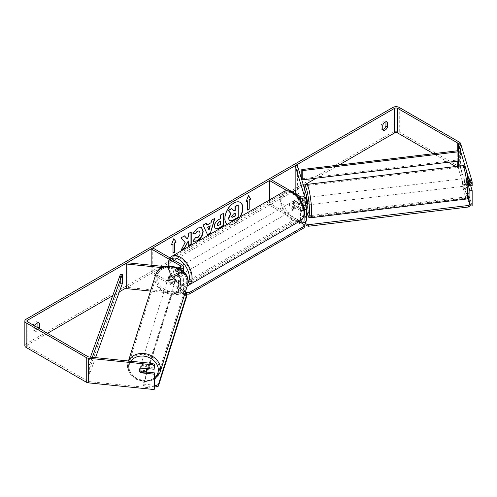 <?xml version="1.0" encoding="UTF-8"?>
<svg xmlns="http://www.w3.org/2000/svg" width="497" height="497" viewBox="0 0 497 497"><rect width="100%" height="100%" fill="white"/><g stroke="black" fill="none" stroke-linecap="round" stroke-linejoin="round"><path stroke-width="0.37" stroke-dasharray="2.48 1.86" d="M303.543 205.454L302.772 202.931A3.771 0.534 84.2 0 1 302.511 199.614A3.771 0.534 84.2 0 1 302.772 198.011L304.996 197.781L306.456 202.546A4.523 2.609 180 0 1 306.525 203M305.754 205.186L304.996 202.708A3.771 0.534 84.2 0 1 304.736 199.39A3.771 0.534 84.2 0 1 304.996 197.781M303.294 205.497A4.523 2.609 180 0 1 298.803 204.845L292.938 201.459A3.771 2.174 -120 0 0 292.652 201.583A3.771 2.174 -120 0 0 292.938 206.385L298.803 209.765A4.523 2.609 0 0 0 304.412 210.132M296.342 194.197L304.226 220.003A2.261 1.305 180 0 1 304.263 220.233A2.261 1.305 180 0 1 302.866 221.438A2.261 1.305 180 0 1 300.399 221.153L271.089 204.23L269.486 205.155L298.517 221.91M302.772 198.011L304.226 202.77A2.261 1.305 180 0 1 304.263 203A2.261 1.305 180 0 1 302.866 204.205A2.261 1.305 180 0 1 300.399 203.919L294.541 200.533A3.771 2.174 -120 0 0 294.255 200.658A3.771 2.174 -120 0 0 294.541 205.46L300.399 208.846A2.261 1.305 0 0 0 304.114 208.386M297.392 165.482L297.392 190.102L306.456 219.78A4.523 2.609 180 0 1 306.525 220.233M271.089 179.61L271.089 204.23M269.486 199.943L269.486 205.155M298.778 197.446L287.198 190.761M303.505 185.511L295.162 190.326L297.392 190.102M294.541 205.46L292.938 206.385M294.541 200.533L292.938 201.459M302.772 202.931L304.996 202.708M170.235 279.451A3.771 3.032 17 0 1 168.75 276.841A3.771 3.032 17 0 1 168.862 276.115A3.771 3.032 17 0 1 170.235 274.53L178.485 275.369A2.261 1.305 0 0 0 181.138 274.083A2.261 1.305 0 0 0 180.479 273.157L174.615 269.772A3.771 2.174 -120 0 0 174.329 269.896A3.771 2.174 -120 0 0 174.615 274.698L180.479 278.084A2.261 1.305 180 0 1 181.138 279.003A2.261 1.305 180 0 1 178.485 280.289L170.235 279.451L169.844 280.737A3.771 3.032 17 0 1 168.359 278.121A3.771 3.032 17 0 1 168.464 277.401A3.771 3.032 17 0 1 169.844 275.816L178.094 276.655A4.523 2.609 0 0 0 183.399 274.083A4.523 2.609 0 0 0 182.076 272.238L176.211 268.852A3.771 2.174 -120 0 0 175.926 268.97A3.771 2.174 -120 0 0 176.211 273.772L182.076 277.158A4.523 2.609 180 0 1 183.399 279.003A4.523 2.609 180 0 1 178.094 281.575L169.844 280.737M162.308 267.659L178.094 269.268A4.523 2.609 0 0 0 180.442 269.144M127.083 262.751L127.083 287.365L178.485 292.603A2.261 1.305 0 0 0 181.138 291.317A2.261 1.305 0 0 0 180.479 290.391L151.163 273.468L152.759 272.542L182.076 289.465A4.523 2.609 0 0 1 183.399 291.317A4.523 2.609 0 0 1 178.094 293.889L150.504 291.08M165.11 266.622L178.317 267.964M151.163 265.199L151.163 273.468M152.759 247.928L152.759 272.542M127.083 287.365L126.692 288.651M174.615 274.698L176.211 273.772M174.615 269.772L176.211 268.852M170.235 274.53L169.844 275.816M147.267 369.606A3.771 3.075 17.5 0 1 143.198 371.526A3.771 3.075 17.5 0 1 139.961 368.091A3.771 3.075 17.5 0 1 140.079 367.339A3.771 3.075 17.5 0 1 143.975 365.382A3.771 3.075 17.5 0 1 147.373 368.55M139.787 371.762A3.771 3.032 17 0 0 140.378 372.464L140.819 371.011A3.771 3.075 17.5 0 0 146.118 371.551L145.658 373.005M176.174 277.593A3.771 3.075 17.5 0 1 176.056 278.351A3.771 3.075 17.5 0 1 175.106 279.674L169.8 279.134A3.771 3.075 17.5 0 1 168.75 276.841A3.771 3.075 17.5 0 1 168.868 276.083A3.771 3.075 17.5 0 1 169.825 274.76L175.124 275.301A3.771 3.075 17.5 0 1 176.174 277.593M175.522 279.668A3.771 3.075 17.5 0 1 175.404 280.426A3.771 3.075 17.5 0 1 171.335 282.346A3.771 3.075 17.5 0 1 168.098 278.91A3.771 3.075 17.5 0 1 168.216 278.158A3.771 3.075 17.5 0 1 172.285 276.239A3.771 3.075 17.5 0 1 175.522 279.668M169.8 279.134L169.347 280.588A3.771 3.075 17.5 0 0 174.646 281.122L175.106 279.674M175.124 275.301L174.664 276.748A3.771 3.075 17.5 0 0 169.365 276.214L169.825 274.76M139.421 369.433A3.771 3.075 17.5 0 1 139.427 369.414A3.771 3.075 17.5 0 1 140.378 368.091L140.434 368.091M145.758 368.389L146.137 367.177A3.771 3.075 17.5 0 0 140.837 366.637L140.378 368.091M140.837 366.637L146.137 367.177M146.118 371.551L140.819 371.011M174.646 281.122L169.347 280.588M169.365 276.214L174.664 276.748M175.192 280.706A3.771 3.075 17.5 0 1 175.074 281.464A3.771 3.075 17.5 0 1 171.005 283.383A3.771 3.075 17.5 0 1 167.769 279.948A3.771 3.075 17.5 0 1 167.887 279.196A3.771 3.075 17.5 0 1 171.956 277.276A3.771 3.075 17.5 0 1 175.192 280.706M147.715 367.811A3.771 3.075 17.5 0 1 147.597 368.569A3.771 3.075 17.5 0 1 143.527 370.489A3.771 3.075 17.5 0 1 140.291 367.059A3.771 3.075 17.5 0 1 140.409 366.301A3.771 3.075 17.5 0 1 144.478 364.382A3.771 3.075 17.5 0 1 147.715 367.811M128.599 365.867A15.643 12.773 17.5 0 1 129.083 362.729A15.643 12.773 17.5 0 1 145.969 354.765A15.643 12.773 17.5 0 1 159.407 369.004A15.643 12.773 17.5 0 1 158.916 372.141A15.643 12.773 17.5 0 1 142.036 380.106A15.643 12.773 17.5 0 1 128.599 365.867M156.077 278.761A15.643 12.773 17.5 0 1 156.567 275.624A15.643 12.773 17.5 0 1 173.447 267.653A15.643 12.773 17.5 0 1 186.884 281.898A15.643 12.773 17.5 0 1 186.4 285.036A15.643 12.773 17.5 0 1 169.514 293A15.643 12.773 17.5 0 1 156.077 278.761M227.328 224.284A12.711 7.337 120 0 0 227.527 224.408A12.711 7.337 120 0 0 233.882 223.774A12.711 7.337 120 0 0 240.442 216.711M240.107 202.316A12.711 7.337 120 0 0 239.976 202.236A12.711 7.337 120 0 0 233.621 202.863A12.711 7.337 120 0 0 225.315 214.064A12.711 7.337 120 0 0 227.259 224.253A12.711 7.337 120 0 0 233.621 223.625A12.711 7.337 120 0 0 239.914 217.015M34.759 325.964A3.771 2.174 120 0 0 34.703 326.131L34.703 330.66L33.106 329.735A3.771 2.174 120 0 0 33.616 330.275A3.771 2.174 120 0 0 35.504 330.089A3.771 2.174 120 0 0 37.635 327.622M34.703 330.66A3.771 2.174 120 0 0 35.219 331.195A3.771 2.174 120 0 0 37.101 331.008A3.771 2.174 120 0 0 39.232 328.548M382.746 129.717L381.149 128.791L381.149 124.262A3.771 2.174 -60 0 1 385.43 120.957A3.771 2.174 -60 0 1 385.945 121.498L385.945 121.746M382.746 129.462A3.771 2.174 -60 0 1 381.665 129.332A3.771 2.174 -60 0 1 381.149 128.791M468.882 187.381L467.565 183.076A3.771 0.534 84.2 0 1 467.304 179.759A3.771 0.534 84.2 0 1 467.565 178.156L469.795 177.926L472.15 185.642M470.69 185.791L469.795 182.853A3.771 0.534 84.2 0 1 469.535 179.535A3.771 0.534 84.2 0 1 469.795 177.926M338.867 165.097L316.216 178.174M292.404 191.923L126.692 287.595M119.355 291.826L112.701 295.672M47.495 333.319L27.776 344.707A2.261 1.305 0 0 0 27.111 345.626A2.261 1.305 0 0 0 27.776 346.552L87.851 381.236A2.261 1.305 0 0 0 89.056 381.597L154.542 388.263M472.15 205.951L460.601 168.148A4.523 2.609 0 0 0 459.346 166.75L399.271 132.065A4.523 2.609 0 0 0 392.878 132.065L26.173 343.781A4.523 2.609 0 0 0 24.85 345.626M37.902 322.69L37.902 322.435A3.771 2.174 120 0 0 37.387 321.901A3.771 2.174 120 0 0 33.106 325.206L33.106 329.735M146.46 372.054L141.179 371.52A3.771 3.032 17 0 1 139.8 368.184A3.771 3.032 17 0 1 141.179 366.593L154.542 367.954M469.926 203.323L469.926 205.938M469.864 205.988L458.377 168.371A2.261 1.305 0 0 0 457.749 167.675L455.749 166.52M448.319 162.233L433.502 153.679M467.565 178.156L468.099 179.889M467.565 183.076L469.795 182.853M382.746 125.188L381.149 124.262M386.306 121.703L385.945 121.498M141.179 371.52L140.875 372.514M141.179 366.593L140.788 367.879M34.703 326.131L33.106 325.206M38.263 322.646L37.902 322.435M237.939 204.801L237.939 217.133L232.888 220.053L229.695 220.885M231.527 208.498L233.77 210.939M171.571 244.449L173.813 238.666M172.751 243.772L173.012 252.849M247.636 209.765L247.636 210.076M247.369 200.689L247.369 209.92M248.376 195.731L246.189 201.372M206.727 224.899L211.126 222.668M210.858 222.513L211.877 220.047M211.61 219.898L214.921 218.289M214.661 218.133L214.542 218.506M207.317 234.696L203.074 225.129M202.807 224.979L206.224 223.315M208.752 229.844L209.951 225.675M217.574 225.526L220.432 224.551M220.165 224.395L220.165 221.146M215.238 228.881L214.12 226.396C214.325 223.352 215.853 220.991 218.705 219.314L220.432 218.624M220.165 218.475L220.432 215.108M220.165 214.952L223.389 213.406M184.43 235.895L180.697 237.74L184.872 242.35L181.101 250.128M190.966 232.124L188.009 233.522L188.009 236.702L186.928 238.715M188.009 240.834L188.276 245.673M180.833 249.972L181.337 249.68M192.985 233.428L197.402 227.85L201.447 227.508M193.501 241.318L193.022 240.921M192.755 240.765L195.246 237.653M199.16 230.925L199.856 232.869C199.751 234.913 198.906 236.485 197.309 237.597L195.222 237.684M234.975 213.232L233.025 214.052L231.434 216.431L231.9 217.319M293.472 202.385A3.771 2.174 60 0 1 295.932 205.702A3.771 2.174 60 0 1 295.355 208.721A3.771 2.174 60 0 1 293.472 208.535A3.771 2.174 60 0 1 291.012 205.218A3.771 2.174 60 0 1 291.59 202.198A3.771 2.174 60 0 1 293.472 202.385M298.038 207.174L296.175 208.249A3.771 2.174 60 0 1 296.156 208.262A3.771 2.174 60 0 1 294.274 208.075A3.771 2.174 60 0 1 292.366 206.056L294.236 204.975A3.771 2.174 60 0 1 294.236 200.67L298.038 202.863A3.771 2.174 60 0 1 298.038 207.174L294.236 204.975M298.038 202.863L296.175 203.944A3.771 2.174 60 0 0 294.274 201.919A3.771 2.174 60 0 0 292.385 201.732A3.771 2.174 60 0 0 292.366 201.745L294.236 200.67M178.119 272.101A3.771 2.174 60 0 1 178.119 276.413L179.982 275.332A3.771 2.174 60 0 1 179.964 275.344A3.771 2.174 60 0 1 178.081 275.158A3.771 2.174 60 0 1 176.174 273.139L174.31 274.214A3.771 2.174 60 0 1 174.31 269.908L178.119 272.101L179.982 271.027A3.771 2.174 60 0 0 178.081 269.007A3.771 2.174 60 0 0 176.193 268.815L175.926 268.97M178.877 268.542A3.771 2.174 60 0 1 181.343 271.865A3.771 2.174 60 0 1 180.765 274.884A3.771 2.174 60 0 1 178.877 274.698A3.771 2.174 60 0 1 176.416 271.374A3.771 2.174 60 0 1 176.994 268.355A3.771 2.174 60 0 1 178.877 268.542M178.119 276.413L174.31 274.214M176.994 268.355L176.193 268.815A3.771 2.174 60 0 1 176.193 268.815L179.982 271.027M292.366 201.745L296.175 203.944M296.175 208.249L292.366 206.056M180.765 274.884L179.964 275.344L176.174 273.139M180.212 267.771A3.771 2.174 60 0 1 182.672 271.095A3.771 2.174 60 0 1 182.095 274.114A3.771 2.174 60 0 1 180.212 273.928A3.771 2.174 60 0 1 177.746 270.604A3.771 2.174 60 0 1 178.324 267.585A3.771 2.174 60 0 1 180.212 267.771M292.137 203.155A3.771 2.174 60 0 1 294.603 206.472A3.771 2.174 60 0 1 294.025 209.492A3.771 2.174 60 0 1 292.137 209.305A3.771 2.174 60 0 1 289.676 205.988A3.771 2.174 60 0 1 290.254 202.962A3.771 2.174 60 0 1 292.137 203.155M292.137 218.941A15.562 8.989 60 0 1 281.973 205.224A15.562 8.989 60 0 1 284.359 192.749A15.562 8.989 60 0 1 292.137 193.519A15.562 8.989 60 0 1 302.306 207.237A15.562 8.989 60 0 1 299.921 219.711A15.562 8.989 60 0 1 292.137 218.941M180.212 283.557A15.562 8.989 60 0 1 170.042 269.846A15.562 8.989 60 0 1 172.428 257.371A15.562 8.989 60 0 1 180.212 258.142A15.562 8.989 60 0 1 190.376 271.859A15.562 8.989 60 0 1 187.99 284.334A15.562 8.989 60 0 1 180.212 283.557M184.977 293.298L177.143 288.776L177.143 287.235L294.938 219.233L301.101 222.793M177.143 288.776L294.938 220.767L294.938 219.233M304.263 224.613L304.263 227.694M294.938 220.767L304.263 226.154M185.387 291.994L177.143 287.235M186.661 296.535L185.132 295.311L172.142 293.988L172.148 292.422L143.229 384.094L154.542 385.243M172.142 293.988L143.223 385.653L143.229 384.094M143.223 385.653L154.542 386.809M184.847 293.715L172.148 292.422M185.132 295.311L185.139 293.746M465.782 179.982A3.771 0.485 83.1 0 1 465.987 178.386A3.771 0.485 83.1 0 1 466.658 180.374A3.771 0.485 83.1 0 1 467.087 184.269A3.771 0.485 83.1 0 1 466.882 185.872A3.771 0.485 83.1 0 1 466.211 183.884A3.771 0.485 83.1 0 1 465.782 179.982M470.553 181.063A3.771 0.485 83.1 0 1 470.802 183.822A3.771 0.485 83.1 0 1 470.671 185.362L469.733 182.3A3.771 0.485 83.1 0 1 469.491 179.541A3.771 0.485 83.1 0 1 469.622 178.001L470.553 181.063L468.528 181.306M468.286 181.337L467.957 181.374A3.771 0.485 83.1 0 0 467.099 178.249A3.771 0.485 83.1 0 0 467.025 178.317L469.622 178.001M302.754 202.372A3.771 0.485 83.1 0 1 302.511 199.614A3.771 0.485 83.1 0 1 302.642 198.079L303.574 201.142A3.771 0.485 83.1 0 1 303.822 203.9A3.771 0.485 83.1 0 1 303.698 205.416L302.754 202.372L305.351 202.062A3.771 0.485 83.1 0 0 306.127 205.143M307.326 205.05A3.771 0.485 83.1 0 1 306.649 203.068A3.771 0.485 83.1 0 1 306.22 199.167A3.771 0.485 83.1 0 1 306.425 197.57A3.771 0.485 83.1 0 1 306.525 197.62M303.574 201.142L306.171 200.825A3.771 0.485 83.1 0 0 305.313 197.7A3.771 0.485 83.1 0 0 305.239 197.769L302.642 198.079M469.733 182.3L467.137 182.61A3.771 0.485 83.1 0 0 468 185.735A3.771 0.485 83.1 0 0 468.075 185.673L468.739 185.592M469.802 185.462L470.671 185.362M467.025 178.317L467.957 181.374M468.075 185.673L467.137 182.61M306.289 205.124L305.351 202.062M305.239 197.769L306.171 200.825M308.078 198.943A3.771 0.485 83.1 0 1 308.283 197.346A3.771 0.485 83.1 0 1 308.954 199.334A3.771 0.485 83.1 0 1 309.382 203.23A3.771 0.485 83.1 0 1 309.184 204.832A3.771 0.485 83.1 0 1 308.507 202.844A3.771 0.485 83.1 0 1 308.078 198.943M463.925 180.206A3.771 0.485 83.1 0 1 464.13 178.609A3.771 0.485 83.1 0 1 464.807 180.597A3.771 0.485 83.1 0 1 465.235 184.493A3.771 0.485 83.1 0 1 465.03 186.095A3.771 0.485 83.1 0 1 464.353 184.107A3.771 0.485 83.1 0 1 463.925 180.206M467.298 191.246A15.643 2.019 83.1 0 1 466.447 197.881A15.643 2.019 83.1 0 1 463.645 189.637A15.643 2.019 83.1 0 1 461.862 173.459A15.643 2.019 83.1 0 1 462.713 166.824A15.643 2.019 83.1 0 1 465.509 175.062A15.643 2.019 83.1 0 1 467.298 191.246M311.445 209.982A15.643 2.019 83.1 0 1 310.6 216.617A15.643 2.019 83.1 0 1 307.798 208.373A15.643 2.019 83.1 0 1 306.015 192.196A15.643 2.019 83.1 0 1 306.866 185.561A15.643 2.019 83.1 0 1 309.662 193.799A15.643 2.019 83.1 0 1 311.445 209.982M305.189 222.084L303.872 216.375L306.525 216.052M308.053 215.872L467.888 196.657L468.255 197.868M303.915 217.903L467.925 198.185L467.888 196.657M467.925 198.185L470.218 205.69M305.549 221.848L303.872 216.375M457.749 161.096L457.749 150.753L457.749 159.984L301.803 178.802M457.749 159.984L458.135 161.047M90.454 357.119L87.851 364.307L87.851 373.539L120.448 283.507L120.448 274.276M122.287 283.731L120.448 283.507M87.851 364.307L89.696 364.531L89.696 373.763L95.53 357.641M89.696 364.531L92.312 357.312M87.851 373.539L89.696 373.763M306.456 195.159L306.456 202.546M298.803 197.477L298.803 204.845M304.226 208.15L304.226 220.003M300.399 208.846L300.399 221.153M300.399 196.539L300.399 203.919M298.803 209.765L298.803 221.749M306.456 207.466L306.456 219.78M304.226 195.837L304.226 202.77M182.076 264.851L182.076 272.238M178.094 269.268L178.094 276.655M178.485 280.289L178.485 292.603M180.479 278.084L180.479 290.391M180.479 267.622L180.479 273.157M182.076 277.158L182.076 289.465M178.094 281.575L178.094 293.889M178.485 267.982L178.485 275.369M128.549 361.002A16.774 13.699 -162.5 0 0 128.009 362.388A16.774 13.699 -162.5 0 0 127.487 365.755A16.774 13.699 -162.5 0 0 141.893 381.019A16.774 13.699 -162.5 0 0 159.997 372.483M154.542 377.832A14.885 12.158 17.5 0 1 138.371 379.459A14.885 12.158 17.5 0 1 129.015 366.979A14.885 12.158 17.5 0 1 130.841 361.232M187.475 285.371A16.774 13.699 17.5 0 1 169.371 293.913A16.774 13.699 17.5 0 1 154.965 278.643A16.774 13.699 17.5 0 1 155.486 275.282M157.151 277.798A14.885 12.158 -162.5 0 0 171.751 291.633A14.885 12.158 -162.5 0 0 186.468 280.78A14.885 12.158 -162.5 0 0 171.869 266.951A14.885 12.158 -162.5 0 0 157.151 277.798M27.776 346.552L27.776 344.707M26.173 319.161L26.173 343.781M392.878 107.451L392.878 132.065M89.056 356.976L89.056 381.597M87.851 356.616L87.851 381.236M457.749 166.278L457.749 167.675M458.377 166.203L458.377 168.371M460.601 143.527L460.601 168.148M459.346 142.136L459.346 166.75M399.271 107.451L399.271 132.065M283.756 191.705A16.774 9.685 -120 0 0 281.184 205.143A16.774 9.685 -120 0 0 292.137 219.922A16.774 9.685 -120 0 0 300.523 220.755M293.472 193.302A14.885 8.598 60 0 1 303.996 211.536A14.885 8.598 60 0 1 293.472 217.618A14.885 8.598 60 0 1 282.948 199.384A14.885 8.598 60 0 1 293.472 193.302M188.599 285.377A16.774 9.685 60 0 1 180.212 284.545A16.774 9.685 60 0 1 169.253 269.765A16.774 9.685 60 0 1 171.825 256.328M171.453 258.72A14.885 8.598 -120 0 0 169.148 270.641A14.885 8.598 -120 0 0 178.877 283.775A14.885 8.598 -120 0 0 187.965 283.004M462.577 165.7A16.774 2.162 -96.9 0 0 461.67 172.813A16.774 2.162 -96.9 0 0 463.577 190.165A16.774 2.162 -96.9 0 0 466.584 199.005M463.85 173.664A14.885 1.92 83.1 0 1 466.111 170.011A14.885 1.92 83.1 0 1 469.019 190.593A14.885 1.92 83.1 0 1 466.758 194.246A14.885 1.92 83.1 0 1 463.85 173.664M310.731 217.742A16.774 2.162 83.1 0 1 307.73 208.902A16.774 2.162 83.1 0 1 305.817 191.55A16.774 2.162 83.1 0 1 306.73 184.437M304.406 188.444A14.885 1.92 -96.9 0 0 304.288 192.848A14.885 1.92 -96.9 0 0 306.525 210.834M304.263 207.92L304.263 220.233M304.263 195.613L304.263 203M294.255 200.658L292.652 201.583M183.399 271.499L183.399 274.083M181.138 279.003L181.138 291.317M183.399 279.003L183.399 291.317M181.138 266.696L181.138 274.083M168.862 276.115L168.464 277.401M154.542 379.348L146.056 381.746L136.973 379.702L130.046 373.868L127.456 365.935L128.45 360.99M176.056 278.351L175.404 280.426M168.868 276.083L168.216 278.158M140.079 367.339L139.427 369.414M175.074 281.464L147.597 368.569M156.567 275.624L129.083 362.729M186.4 285.036L158.916 372.141M167.887 279.196L140.409 366.301M35.219 331.195L33.616 330.275M383.262 130.257L381.665 129.332M27.111 321.012L27.111 345.626M387.033 121.883L385.43 120.957M139.8 368.184L139.409 369.47M38.983 322.82L37.387 321.901M187.294 285.955L185.052 286.322L179.268 284.638L171.105 276.034L168.353 269.212L167.8 264.503L168.241 261.292L169.986 257.868M295.355 208.721L296.156 208.262M291.59 202.198L292.385 201.732M182.095 274.114L294.025 209.492M172.428 257.371L284.359 192.749M187.99 284.334L299.921 219.711M178.324 267.585L290.254 202.962M304.357 188.295L304.263 192.674L306.525 210.945M465.987 178.386L467.099 178.249M305.313 197.7L306.425 197.57M466.882 185.872L468 185.735M308.283 197.346L464.13 178.609M310.6 216.617L466.447 197.881M306.866 185.561L462.713 166.824M309.184 204.832L465.03 186.095"/><path stroke-width="0.75" d="M287.198 190.761L269.486 180.535L271.089 179.61L300.399 196.539A2.261 1.305 180 0 0 302.866 196.818A2.261 1.305 180 0 0 304.263 195.613A2.261 1.305 180 0 0 304.226 195.383L295.162 165.712L297.392 165.482L306.456 195.159A4.523 2.609 180 0 1 306.525 195.613L306.525 203A4.523 2.609 180 0 1 303.294 205.497M306.525 195.613A4.523 2.609 180 0 1 303.729 198.023A4.523 2.609 180 0 1 298.803 197.458L298.778 197.446M304.114 208.386A2.261 1.305 0 0 0 304.263 207.92A2.261 1.305 0 0 0 304.226 207.696L303.543 205.454M304.412 210.132A4.523 2.609 0 0 0 306.525 207.92L306.525 220.233A4.523 2.609 180 0 1 303.729 222.644A4.523 2.609 180 0 1 298.803 222.078L298.517 221.91M269.486 180.535L269.486 199.943M306.525 207.92A4.523 2.609 0 0 0 306.456 207.466L305.754 205.186M295.162 165.712L295.162 190.326L296.342 194.197M180.442 269.144A4.523 2.609 0 0 0 183.399 266.696A4.523 2.609 0 0 0 182.076 264.851L152.759 247.928L151.163 248.848L151.163 265.199M178.317 267.964L178.485 267.982A2.261 1.305 0 0 0 181.138 266.696A2.261 1.305 0 0 0 180.479 265.771L151.163 248.848M162.308 267.659L126.692 264.037L127.083 262.751L165.11 266.622M126.692 264.037L126.692 288.651L150.504 291.08M147.373 368.55A3.771 3.075 17.5 0 1 147.385 368.849A3.771 3.075 17.5 0 1 147.267 369.606L146.615 371.681A3.771 3.075 17.5 0 1 145.658 373.005L140.359 372.464A3.771 3.075 17.5 0 1 139.309 370.166A3.771 3.075 17.5 0 1 139.421 369.433M140.434 368.091L145.683 368.631A3.771 3.075 17.5 0 1 146.733 370.924A3.771 3.075 17.5 0 1 146.615 371.681M240.442 216.711A12.711 7.337 120 0 0 240.237 202.391A12.711 7.337 120 0 0 233.882 203.018A12.711 7.337 120 0 0 225.638 214.033A12.711 7.337 120 0 0 227.328 224.284M239.914 217.015A12.711 7.337 120 0 0 240.107 202.316M385.945 121.746L385.945 126.027A3.771 2.174 -60 0 1 383.547 129.145A3.771 2.174 -60 0 1 382.746 129.462M385.15 130.065A3.771 2.174 -60 0 1 383.262 130.257A3.771 2.174 -60 0 1 382.746 129.717L382.746 125.188A3.771 2.174 -60 0 1 387.033 121.883A3.771 2.174 -60 0 1 387.548 122.417L387.548 126.946A3.771 2.174 -60 0 1 385.15 130.065M185.139 242.505L181.101 250.128L184.604 248.102L188.276 240.989L188.276 245.984L191.227 244.275L191.227 231.969L188.276 233.677L188.276 236.858L187.195 238.871L184.511 235.845L180.964 237.895L185.139 242.505M206.994 225.054L211.126 222.668L211.877 220.047L214.921 218.289L210.411 233.211L207.584 234.845L203.074 225.129L206.224 223.315L206.994 225.054L206.062 223.401M433.502 153.679L397.675 132.991A2.261 1.305 0 0 0 394.475 132.991L338.867 165.097M316.216 178.174L303.505 185.511M295.162 190.326L292.404 191.923M126.692 287.595L119.355 291.826M112.701 295.672L47.495 333.319M469.597 180.492L471.821 180.262L472.15 182.225L469.926 182.449L458.377 143.757A2.261 1.305 0 0 0 457.749 143.055L397.675 108.371A2.261 1.305 0 0 0 394.475 108.371L27.776 320.087A2.261 1.305 0 0 0 27.111 321.012A2.261 1.305 0 0 0 27.776 321.932L87.851 356.616A2.261 1.305 0 0 0 89.056 356.976L152.685 363.456L154.542 364.537L154.151 369.24L140.788 367.879A3.771 3.032 17 0 0 139.409 369.47A3.771 3.032 17 0 0 139.787 371.762M39.232 328.548A3.771 2.174 120 0 0 39.499 327.89L39.499 323.361A3.771 2.174 120 0 0 38.983 322.82A3.771 2.174 120 0 0 34.759 325.964M171.415 244.847L173.813 238.666L176.211 242.076L174.615 243.002L174.615 252.234L173.012 253.159L173.012 243.928L171.415 244.847M249.233 199.918L250.83 198.999L248.432 195.588L246.034 201.77L247.636 200.844L247.636 210.076L249.233 209.15L249.233 199.918L249.233 209.15M214.387 226.582L214.387 226.551C214.592 223.501 216.12 221.146 218.972 219.469L220.432 218.624L220.432 215.108L223.389 213.406L223.389 225.713L218.817 228.353L215.369 228.968L214.387 226.582M195.246 237.653L197.576 237.746C199.173 236.64 200.018 235.069 200.117 233.025L199.297 230.993L197.576 231.173L195.172 234.056L192.948 233.509L197.669 228.005L201.583 227.576L203.167 231.235C202.906 235.311 201.037 238.523 197.545 240.877L193.631 241.399L193.022 240.921L195.47 237.821M471.821 180.262L460.601 143.527A4.523 2.609 0 0 0 459.346 142.136L399.271 107.451A4.523 2.609 0 0 0 392.878 107.451L26.173 319.161A4.523 2.609 0 0 0 24.85 321.012A4.523 2.609 0 0 0 26.173 322.857L86.248 357.542A4.523 2.609 0 0 0 88.665 358.262L152.293 364.742L152.685 363.456M37.635 327.622A3.771 2.174 120 0 0 37.902 326.964L37.902 322.69M24.85 321.012L24.85 345.626A4.523 2.609 0 0 0 26.173 347.471L86.248 382.156A4.523 2.609 0 0 0 88.665 382.883L154.151 389.549L154.542 388.263L154.542 372.88L154.151 374.166L140.788 372.806A3.771 3.032 17 0 1 140.378 372.464M154.542 364.537L154.151 369.24M154.151 365.823L152.293 364.742M154.151 374.166L154.151 389.549M154.542 372.88L146.46 372.054M469.926 203.323L469.926 190.792L472.15 190.568L472.15 205.951L469.864 205.988M455.749 166.52L448.319 162.233M469.926 182.449L469.926 185.872L472.15 185.642L472.15 182.225M469.926 190.792L468.882 187.381M468.099 179.889L469.926 185.872M472.15 190.568L470.69 185.791M387.548 122.417L386.306 121.703M387.548 126.946L385.945 126.027M39.499 323.361L38.263 322.646M39.499 327.89L37.902 326.964M229.428 220.73L228.726 218.512L230.925 213.455L228.378 210.629L231.795 208.653L233.944 211.144L235.243 210.399L235.243 206.659L238.206 204.95L238.206 217.288L233.155 220.202L229.62 220.842M229.409 220.718L228.458 218.357L230.658 213.3L228.378 210.629M233.77 210.939L234.975 210.243L234.975 206.51L238.206 204.95M228.111 210.473L231.795 208.653M173.757 238.815L176.211 242.076M175.944 241.927L174.615 243.002M174.348 242.847L174.615 252.234M173.012 252.849L174.348 252.078M171.571 244.449L173.012 243.928M248.966 209.001L247.636 209.765M246.189 201.372L247.636 200.844M248.966 199.769L250.569 198.843L248.376 195.731M210.219 225.831L207.839 227.204L209.02 229.999L210.219 225.831L207.839 227.204M207.572 227.048L209.02 229.999M214.542 218.506L210.411 233.211M210.15 233.062L207.473 234.603M217.338 224.719L217.698 225.619L220.432 224.551L220.432 221.302L219.034 222.109L217.077 224.563L217.574 225.526M217.077 224.563L218.767 221.954L220.432 221.302M223.122 213.555L223.389 225.713M223.122 225.557L218.55 228.198L215.238 228.881M187.195 238.871L184.43 235.895M188.276 245.673L190.966 244.126L190.966 232.124M181.337 249.68L184.337 247.947L188.276 240.989M201.447 227.508L202.9 231.08C202.639 235.156 200.769 238.374 197.278 240.722L193.501 241.318M199.16 230.925L197.309 231.018L195.172 234.056M194.905 233.901L192.985 233.428M231.701 216.58L232.024 217.419L235.243 216.04L235.243 213.076L233.292 214.201L231.701 216.58M231.9 217.319L234.975 215.884L234.975 213.232M301.101 222.793L304.263 224.613L304.263 226.154L189.14 292.621L189.14 294.162L186.474 294.162L184.977 293.298M304.263 226.154L304.263 227.694L189.14 294.162M186.474 294.162L186.474 292.621L185.387 291.994M186.474 292.621L189.14 292.621M154.542 385.243L156.22 385.417L156.213 386.977L158.394 386.132L158.4 384.566L186.667 294.969L186.661 296.535L158.394 386.132M154.542 386.809L156.213 386.977M186.667 294.969L184.847 293.715M158.4 384.566L156.22 385.417M306.525 197.62A3.771 0.485 83.1 0 1 307.531 203.453A3.771 0.485 83.1 0 1 307.326 205.05L306.214 205.186A3.771 0.485 83.1 0 1 306.127 205.143M306.214 205.186A3.771 0.485 83.1 0 0 306.289 205.124L303.692 205.435M468.739 185.592L469.802 185.462M306.525 216.052L308.053 215.872M468.255 197.868L470.174 204.155L470.218 205.69L468.69 206.982L308.388 226.253L306.208 225.408L305.189 222.084M468.69 206.982L468.646 205.447L308.345 224.719L308.388 226.253M306.208 225.408L305.549 221.848M306.164 223.874L308.345 224.719M468.646 205.447L470.174 204.155M301.803 169.57L301.803 178.802L302.188 179.864L302.188 170.633L301.803 169.57L457.749 150.753L458.135 151.815L458.135 161.047L302.188 179.864M458.135 151.815L302.188 170.633M90.454 357.119L120.448 274.276L122.287 274.499L122.287 283.731L95.53 357.641M92.312 357.312L122.287 274.499M304.226 207.696L304.226 208.15M298.803 221.749L298.803 222.078M304.226 195.383L304.226 195.837M180.479 265.771L180.479 267.622M128.45 360.99L155.486 275.282A16.774 13.699 17.5 0 1 173.59 266.74A16.774 13.699 17.5 0 1 187.996 282.01A16.774 13.699 17.5 0 1 187.475 285.371L159.997 372.483A16.774 13.699 -162.5 0 0 160.519 369.116A16.774 13.699 -162.5 0 0 147 354.05A16.774 13.699 -162.5 0 0 128.549 361.002M130.841 361.232A14.885 12.158 17.5 0 1 147.367 356.883A14.885 12.158 17.5 0 1 158.338 369.961A14.885 12.158 17.5 0 1 154.542 377.832M394.475 108.371L394.475 132.991M27.776 320.087L27.776 321.932M88.665 358.262L88.665 382.883M397.675 108.371L397.675 132.991M457.749 143.055L457.749 150.753M457.749 161.096L457.749 166.278M458.377 143.757L458.377 166.203M26.173 322.857L26.173 347.471M86.248 357.542L86.248 382.156M300.523 220.755A16.774 9.685 -120 0 0 303.095 207.317A16.774 9.685 -120 0 0 292.137 192.538A16.774 9.685 -120 0 0 283.756 191.705C285.645 190.196 288.757 190.444 293.081 192.445C296.305 194.364 299.026 197.228 301.244 201.043L303.996 207.87C305.698 212.846 304.543 217.139 300.523 220.755L187.294 285.955M283.756 191.705L171.825 256.328A16.774 9.685 60 0 1 180.212 257.154A16.774 9.685 60 0 1 191.165 271.934A16.774 9.685 60 0 1 188.599 285.377M187.965 283.004A14.885 8.598 -120 0 0 188.009 270.84A14.885 8.598 -120 0 0 178.877 259.465A14.885 8.598 -120 0 0 171.453 258.72M467.491 191.885A16.774 2.162 -96.9 0 0 465.577 174.54A16.774 2.162 -96.9 0 0 462.577 165.7C464.099 165.582 465.13 166.526 465.67 168.533C467.671 175.404 468.795 182.815 469.05 190.767C469.125 196.806 468.491 197.471 468.304 197.787L466.584 199.005A16.774 2.162 -96.9 0 0 467.491 191.885M304.357 188.295L305.133 185.449L306.73 184.437A16.774 2.162 83.1 0 1 309.73 193.277A16.774 2.162 83.1 0 1 311.644 210.622A16.774 2.162 83.1 0 1 310.731 217.742L466.584 199.005M306.525 210.834A14.885 1.92 -96.9 0 0 309.463 209.777A14.885 1.92 -96.9 0 0 307.127 191.364A14.885 1.92 -96.9 0 0 304.406 188.444M183.399 266.696L183.399 271.499M159.997 372.483L154.542 379.348M187.475 285.371L188.028 281.83C189.009 265.796 159.518 259.701 155.486 275.282M171.825 256.328L169.986 257.868M306.73 184.437L462.577 165.7M306.525 210.945L308.152 216.071L309.165 217.319L310.731 217.742"/></g></svg>
